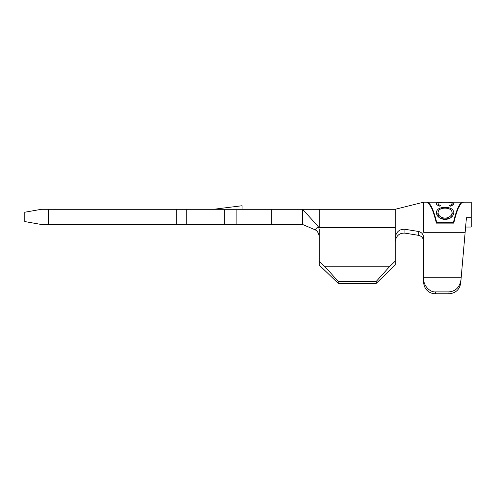 <?xml version="1.0" encoding="UTF-8"?>
<svg xmlns="http://www.w3.org/2000/svg" width="496" height="496" viewBox="0 0 496 496"><rect width="100%" height="100%" fill="white"/><g stroke="black" fill="none" stroke-linecap="round" stroke-linejoin="round"><path stroke-width="0.74" d="M450.331 206.187C452.668 205.332 453.828 204.476 453.809 203.62C453.505 202.48 450.622 202.002 445.172 202.194L439.245 202.343C437.261 202.492 436.288 202.92 436.337 203.627C436.325 204.482 437.491 205.332 439.822 206.187L440.814 205.635C438.991 204.966 438.067 204.296 438.042 203.627C438.228 202.628 440.566 202.182 445.055 202.287C449.494 202.182 451.844 202.622 452.104 203.596C452.11 204.278 451.186 204.96 449.333 205.635L450.331 206.187M427.037 202.176L462.65 202.176C459.563 202.659 456.475 209.504 453.381 222.704L436.765 222.704C433.523 209.535 430.28 202.697 427.037 202.176L427.037 202.647M453.809 212.449C453.325 209.132 450.387 207.44 444.999 207.371C439.642 207.458 436.759 209.182 436.337 212.542C436.722 216.492 439.636 218.835 445.079 219.585C450.56 218.829 453.468 216.454 453.809 212.449M48.546 209.293L41.422 209.293L24.8 212.226L24.8 221.563L41.422 224.496L48.546 224.496L48.546 209.293L302.616 209.293L302.616 224.496L48.546 224.496M460.989 279.794L460.685 283.309C459.507 289.726 455.557 293.235 448.849 293.824L449.016 291.902C455.737 291.22 459.73 287.184 460.989 279.794L466.426 217.688L471.2 217.688L471.2 227.044L465.608 227.044M460.685 283.309L461.212 277.245L423.708 277.245L423.708 278.684C423.181 285.225 429.71 292.491 435.581 291.902L435.581 293.824A11.873 11.482 180 0 1 423.708 282.342L423.708 278.684M395.219 227.689L319.232 227.689L319.232 209.293L395.219 209.293L395.219 265.013L376.222 283.377L338.229 283.377L319.232 265.013L319.232 261.138L325.072 266.78L338.229 281.443L338.229 283.377M395.219 231.57L395.219 241.36C396.273 235.612 399.516 232.872 404.941 233.139L418.233 235.278L418.24 231.427L404.947 229.27L404.941 233.139M176.768 224.496L176.768 209.293M271.746 224.496L271.746 209.293M224.254 224.496L224.254 209.293M186.267 224.496L186.267 209.293M302.616 224.496L315.01 229.766L318.172 226.517L302.616 209.293L319.232 209.293M319.232 236.778C318.748 233.157 317.341 230.82 315.01 229.766M318.172 226.517L319.232 229.053L319.232 261.138M376.222 283.377L376.222 281.443L389.385 266.78L325.072 266.78M389.385 266.78L395.219 261.138M376.222 281.443L338.229 281.443M423.708 241.682C423.392 238.061 421.569 235.929 418.233 235.278M395.219 237.491C396.279 231.75 399.522 229.009 404.947 229.27M418.24 231.427C421.569 232.072 423.392 234.205 423.708 237.826L423.708 282.342M395.219 209.293L423.708 202.176L423.708 232.314L465.143 232.314M423.708 202.176L426.554 202.176C429.827 202.721 433.107 209.703 436.381 223.119L453.766 223.119C456.89 209.665 460.015 202.684 463.14 202.176L471.2 202.176L471.2 217.688M449.016 291.902L435.581 291.902M448.849 293.824L435.581 293.824M213.571 209.293L242.067 205.735L242.067 209.293M462.067 202.938L463.14 202.647M461.038 203.31L457.213 210.056L453.381 222.933L436.765 222.933L432.785 210.186L428.811 203.391M462.65 202.176L462.65 202.647M452.104 205.449L452.104 203.596M438.042 205.437L438.042 203.627M437.615 205.201L438.042 204.916M439.245 202.678L439.245 202.343M452.104 204.953L452.507 205.22M451.738 216.895L452.104 212.505C451.825 215.71 449.488 217.614 445.086 218.221C440.64 217.639 438.297 215.735 438.042 212.505C438.334 209.727 440.659 208.27 445.005 208.128L444.999 207.371M452.104 213.472L453.369 214.57M436.765 214.582L438.042 213.478M440.169 218.252L445.086 219.151L445.086 218.221M445.086 219.151L450.194 218.128M438.334 216.814L438.042 212.505M445.005 208.128C449.376 208.246 451.744 209.703 452.104 212.505M236.127 224.496L236.127 209.293"/></g></svg>
